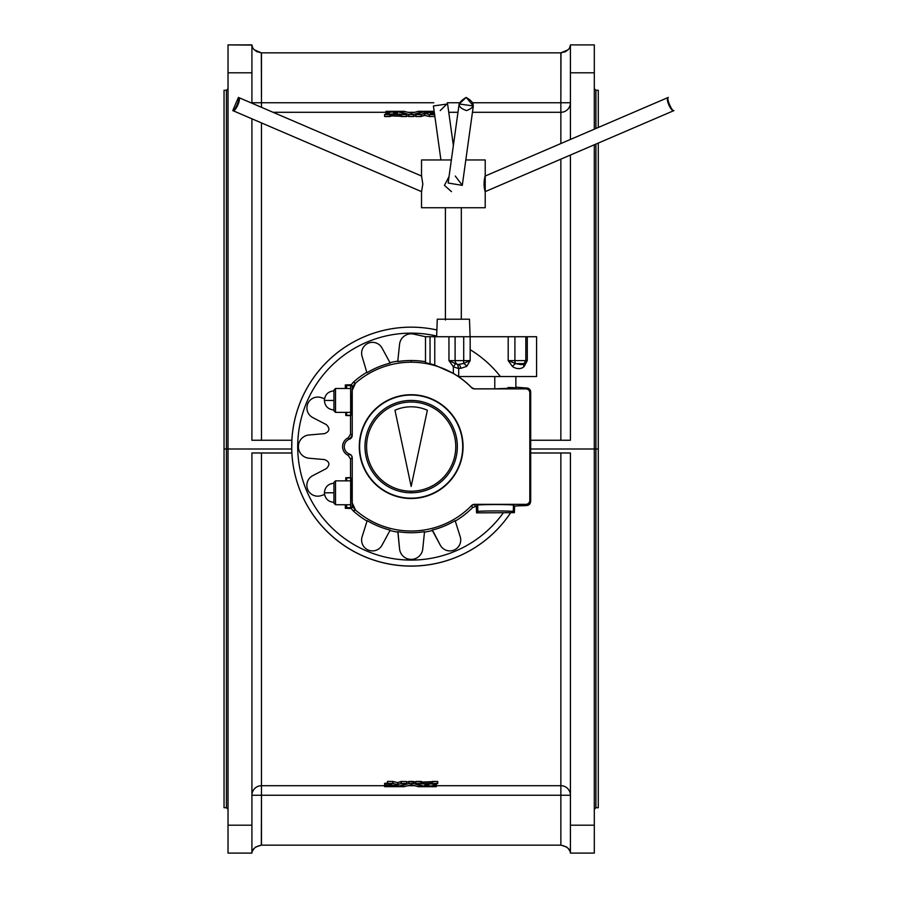 <?xml version="1.0" encoding="UTF-8"?>
<svg xmlns="http://www.w3.org/2000/svg" width="898" height="898" viewBox="0 0 898 898"><rect width="100%" height="100%" fill="white"/><g stroke="black" fill="none" stroke-linecap="round" stroke-linejoin="round"><path stroke-width="1.35" d="M460.225 536.768A10.866 10.866 0 0 1 449.864 550.901A10.866 10.866 0 0 0 460.225 536.768L455.14 520.638A86.096 86.096 0 0 1 432.151 530.112A86.096 86.096 0 0 0 455.14 520.638L455.275 521.076A86.545 86.545 0 0 0 472.516 507.651A86.545 86.545 0 0 1 455.275 521.076M422.778 548.757A11.663 11.663 0 0 1 411.161 559.398A11.663 11.663 0 0 0 422.778 548.757L424.529 531.672A86.096 86.096 0 0 1 397.803 531.672A86.096 86.096 0 0 0 424.529 531.672L422.778 548.757M382.099 545.052A10.866 10.866 0 0 1 372.468 550.901A10.866 10.866 0 0 0 382.099 545.052L390.181 530.112A86.096 86.096 0 0 1 367.192 520.638A86.096 86.096 0 0 0 390.181 530.112L382.099 545.052M321.001 495.674A10.866 10.866 0 0 1 312.717 475.671L326.356 468.576C330.251 464.693 329.656 461.684 324.56 459.585L309.024 458.227A11.663 11.663 0 0 1 309.024 434.991L324.56 433.633C329.656 431.534 330.251 428.537 326.356 424.642L312.717 417.548A10.866 10.866 0 0 1 321.001 397.556L324.537 398.667L321.001 397.556A10.866 10.866 0 0 0 312.717 417.548L326.356 424.642C330.251 428.537 329.656 431.534 324.56 433.633L309.024 434.991A11.663 11.663 0 0 0 309.024 458.227L324.56 459.585C329.656 461.684 330.251 464.693 326.356 468.576L312.717 475.671A10.866 10.866 0 0 0 321.001 495.674L324.537 494.562M350.647 478.499L350.647 492.789L351.926 492.789L351.444 478.466L350.647 478.499L350.647 477.916L351.444 478.466L352.285 507.146L351.32 508.504L345.326 508.302L345.954 504.743L345.326 508.302L345.326 504.743L345.326 508.302L351.32 508.504L353.262 510.928L351.32 508.504L352.285 507.146L351.926 492.789L350.647 492.789L350.647 478.499M352.241 435.35L349.591 439.1A3.985 3.985 0 0 0 352.241 435.35L350.546 434.205L350.546 415.651L345.764 415.493L345.764 412.373L345.764 415.493L350.546 415.651L351.444 414.753L350.647 414.73L351.444 414.753L351.926 400.429L350.647 400.429L350.647 415.314L350.647 386.129L350.647 400.429L351.926 400.429L352.285 386.073L350.647 385.545L352.285 386.073L351.444 414.753L350.546 415.651L350.546 434.205L352.241 435.35L352.241 390.349L352.241 435.35A3.985 3.985 0 0 1 349.591 439.1L348.222 437.831A9.653 9.653 0 0 0 348.222 455.398L349.591 454.119A7.959 7.959 0 0 1 349.591 439.1A7.959 7.959 0 0 0 349.591 454.119A3.985 3.985 0 0 1 352.241 457.868L350.546 459.013L350.546 477.568L351.444 478.466L350.546 477.568L345.764 477.736L345.764 480.845L345.764 477.736L350.546 477.568L350.546 459.013L352.241 457.868L352.241 502.869A9.552 9.552 0 0 0 355.496 510.053L353.262 510.928A86.545 86.545 0 0 0 367.058 521.076A86.545 86.545 0 0 1 353.262 510.928L355.496 510.053L352.241 502.869L355.496 510.053A84.401 84.401 0 0 0 471.585 505.54A84.401 84.401 0 0 1 355.496 510.053A84.401 84.401 0 0 0 471.585 505.54A3.985 3.985 0 0 1 474.436 504.339L475.334 506.483L472.516 507.651L471.585 505.54L474.436 504.339L525.824 504.339A3.985 3.985 0 0 0 529.809 500.354L530.684 501.264L530.684 391.966L530.684 501.264L530.673 391.999L530.673 501.219L529.809 500.366L529.809 392.864A3.985 3.985 0 0 0 525.824 388.879L526.688 388.026L515.867 387.15L526.688 388.026L525.824 388.879L474.436 388.879L525.824 388.879A3.985 3.985 0 0 1 529.809 392.864L530.673 391.999L529.809 392.864M508.021 387.498A113.462 113.462 0 0 1 508.695 388.632A113.462 113.462 0 0 0 508.021 387.498C524.028 387.768 511.972 388.957 494.776 388.812L515.867 388.071L515.867 376.543L524.331 376.543L458.687 376.543L536.577 376.543L536.577 336.728L527.294 336.728C539.541 336.728 539.541 336.728 527.294 336.728L525.824 336.728L527.294 336.728L527.294 360.614L525.633 361.849L527.294 360.614L525.824 360.614L527.294 360.614L524.14 366.586C520.739 369.325 516.866 369.325 512.545 366.586L508.189 360.614L508.189 336.728L525.689 336.728M514.61 506.113L514.386 512.657L476.546 512.859L476.333 506.483L475.334 506.483L477.669 505.147A17.915 0.629 -0 0 1 495.573 504.553A17.915 0.629 -0 0 1 513.476 505.147L514.431 506.113L526.688 505.204L525.824 504.339L526.688 505.204A3.985 3.974 -45 0 0 530.673 501.219A3.985 3.974 135 0 1 526.688 505.204L514.431 506.113L513.476 505.147L513.252 511.523L514.386 512.657L514.61 506.113M503.307 512.825A113.462 113.462 0 0 1 411.161 560.083A113.462 113.462 0 0 0 503.307 512.825M453.367 373.433L453.367 366.811L453.367 373.433A84.468 84.468 0 0 1 471.618 387.61L474.458 388.845L494.776 388.812L494.776 376.543L494.776 388.812L474.436 388.879A3.985 3.985 0 0 1 471.585 387.678A84.401 84.401 0 0 0 411.161 362.208L411.161 360.513L411.161 362.208A84.401 84.401 0 0 0 355.496 383.165L353.262 382.29L351.32 384.726L345.326 384.928L345.326 388.486L345.326 384.928L345.954 388.486L345.326 384.928L351.32 384.726L353.262 382.29A86.545 86.545 0 0 1 366.799 372.3A86.545 86.545 0 0 0 353.262 382.29L355.496 383.177A84.401 84.401 0 0 1 471.585 387.678L471.618 387.61A84.468 84.468 0 0 0 453.367 373.433L434.767 365.093L434.767 336.728L430.041 336.728L430.041 363.735L430.041 336.728L425.495 336.728L425.495 343.103L425.495 336.728L508.189 336.728L470.17 336.728L470.17 360.614L466.724 366.373L460.629 368.404L458.698 368.214L458.687 376.543L458.687 368.573L453.367 366.811L448.955 360.614L448.955 336.728L434.767 336.728L434.767 365.093L425.495 362.612L425.495 343.103L425.495 362.612M411.161 360.513A86.096 86.096 0 0 0 397.747 361.568A86.096 86.096 0 0 1 425.495 361.714A86.096 86.096 0 0 0 411.161 360.513M397.803 361.108A86.545 86.545 0 0 0 389.99 362.702A86.545 86.545 0 0 1 397.803 361.108L399.565 344.271A11.663 11.663 0 0 1 413.697 334.101A11.663 11.663 0 0 0 399.565 344.271M390.215 363.095A86.096 86.096 0 0 0 366.934 372.749A86.096 86.096 0 0 1 390.215 363.095L382.009 347.997A10.866 10.866 0 0 0 362.051 356.27L366.934 372.749L362.051 356.27A10.866 10.866 0 0 1 382.009 347.997L390.215 363.095M530.684 449L594.308 449L594.308 144.791L594.308 449L530.684 449M594.308 129.189L594.308 72.805L570.421 72.805L570.421 139.448L570.421 44.9L594.308 44.9L594.308 129.189M570.421 155.04L570.421 440.245L530.684 440.245L570.421 440.245L570.421 155.04M291.895 452.985L291.749 449L228.025 449L228.025 825.195L251.911 825.195L251.911 452.985L291.895 452.985L251.911 452.985L251.911 853.1L228.025 853.1L228.025 449L291.749 449L291.895 452.985M436.877 329.97A119.434 119.434 0 0 0 357.774 553.449A119.434 119.434 0 0 0 510.636 512.736A119.434 119.434 0 0 1 298.574 406.749A119.434 119.434 0 0 1 436.877 329.97M478.073 354.968A113.462 113.462 0 0 0 470.17 349.692A113.462 113.462 0 0 1 500.411 376.543A113.462 113.462 0 0 0 485.986 361.31M251.945 45.102L228.025 44.9L251.911 44.9L251.911 103.203L251.911 72.805L228.025 72.805L228.025 449L228.025 44.9L228.025 72.805L251.911 72.805L251.911 44.9C252.035 48.761 255.167 51.41 261.34 52.859L261.464 102.754L433.779 102.754L261.464 102.754L261.464 107.311L261.464 102.754L251.911 102.754A9.552 9.541 180 0 0 251.923 103.214A9.552 9.541 0 0 1 251.911 102.754L261.464 102.754L261.464 52.859L560.857 52.859L261.34 52.859L254.347 49.828L257.277 51.961M415.999 781.462L422.879 782.057L437.483 781.462L437.719 783.494L432.814 785.267L436.349 785.346L436.349 783.37L436.349 786.67L418.165 786.682L411.407 784.729L404.167 786.682L384.591 786.67L400.71 786.154L408.96 783.426L413.608 783.46L421.622 786.154L436.091 786.165L422.902 785.93L415.752 783.494L437.719 783.494L437.483 781.462L432.443 781.462L432.443 783.426L432.207 781.496L432.207 783.46L432.207 781.496L430.838 782.035L430.838 783.999L430.591 782.057L430.591 784.021L430.591 782.057L422.879 782.057L422.879 784.021L422.879 782.057L422.644 783.999L422.644 782.035L421.274 781.496L421.274 783.46L421.274 781.496L421.039 783.426L421.039 781.462L415.999 781.462L415.752 783.494L422.902 785.93L436.349 785.918L436.091 783.337L436.091 785.312L433.049 785.312M421.274 116.504L421.274 114.54L421.039 116.538L424.26 115.382L429.558 116.538L434.823 116.471L429.345 116.516L424.709 115.382L421.387 116.459M560.857 440.245L560.857 159.148L560.857 440.245M560.857 143.545L560.857 112.295L472.449 112.295L560.857 112.295L560.857 143.545M457.98 112.295L448.753 112.295L457.98 112.295M414.427 112.295L407.905 112.295L414.427 112.295M385.983 112.295L273.093 112.295L385.983 112.295M261.464 122.903L261.464 440.245L261.464 122.903M406.57 116.471L391.73 115.943L384.849 116.538L384.602 114.506L389.519 112.733L385.983 112.654L385.983 114.63L385.983 111.33L404.167 111.318L411.407 113.271L418.165 111.318L434.149 111.307L418.165 111.318L411.407 113.271L404.167 111.318L385.983 111.33L386.241 112.048L399.43 112.07L406.57 114.506L384.602 114.506L384.849 116.538L389.889 116.538L389.889 114.574L390.125 116.504L390.125 114.54L390.125 116.504L391.494 115.965L391.494 114.001L391.73 115.943L391.73 113.979L391.73 115.943L399.442 115.943L399.442 113.979L399.442 115.943L399.689 114.001L399.689 115.965L401.058 116.504L401.058 114.54L401.058 116.504L401.294 114.574L401.294 116.538L406.334 116.538L406.57 114.506L399.43 112.07L385.983 112.082L386.241 114.663L386.241 112.688L389.283 112.688M428.178 112.048L428.413 112.778L428.178 112.048L422.902 112.07L415.752 114.506L421.039 114.574L424.709 113.406L429.345 114.551L434.598 114.574L429.558 114.574L429.558 116.538L429.345 114.551L429.345 116.516L429.345 114.551L424.709 113.406L424.709 115.382L424.26 113.417L424.26 115.382L424.26 113.417L421.039 114.574L421.039 116.538L421.039 114.574L415.752 114.506L415.999 116.538L421.039 116.538L415.752 116.471L415.752 114.506L422.902 112.07L428.413 112.093L426.393 112.822L434.25 112.048L426.393 112.822M415.74 115.685L413.372 116.538L408.725 116.504L406.592 115.685L408.725 116.504L408.725 114.54L400.71 111.846L386.241 111.835L400.71 111.846L400.71 112.441L400.71 111.846L408.725 114.54L408.725 116.504L408.725 114.54L408.96 116.538L413.372 116.538L413.372 114.574L408.96 114.574L413.372 114.574L413.372 116.538L413.372 114.574L413.608 116.504L415.74 115.685M560.992 52.859C567.154 51.41 570.297 48.761 570.421 44.9C570.297 48.761 567.154 51.41 560.992 52.859L560.857 102.754L472.954 102.754L570.421 102.754A9.552 9.541 0 0 1 560.857 112.295A9.552 9.541 180 0 0 570.421 102.754L560.857 102.754L560.857 52.859L567.974 49.828L565.055 51.961M251.911 118.805L251.911 440.245L291.895 440.245L291.749 449L291.895 440.245L251.911 440.245L251.911 118.805M560.857 785.705L560.857 452.985L560.857 785.705A9.552 9.541 180 0 1 570.421 795.246L261.464 795.246L261.464 845.141L560.857 845.141L560.857 795.246L560.857 845.141L261.34 845.141L261.464 795.246L570.421 795.246A9.552 9.541 -0 0 0 560.857 785.705L560.857 795.246L560.857 785.705L436.349 785.705L560.857 785.705M261.464 452.985L261.464 785.705L384.591 785.705L261.464 785.705L261.464 452.985M407.905 785.705L414.427 785.705L407.905 785.705M384.591 783.37L387.465 783.135L386.567 783.325L386.567 785.29L391.921 784.583L387.723 783.426L392.987 783.449L397.612 784.594L401.294 783.426L406.57 783.494L399.43 785.93L393.908 785.907L395.939 785.178L384.591 786.199L384.591 783.37M387.723 781.462L392.987 781.485L397.612 782.618L401.294 781.462L406.57 781.529L406.57 783.494L406.57 781.529L401.294 781.462L401.294 783.426L401.058 781.496L401.058 783.46L401.058 781.496L398.072 782.618L398.072 784.583L397.612 782.618L397.612 784.594L397.612 782.618L392.987 781.485L392.987 783.449L392.763 781.462L392.763 783.426L392.763 781.462L387.723 781.462L387.509 783.494L391.921 784.583M406.592 782.315L408.96 781.462L415.74 782.315L413.608 781.496L413.608 783.46L413.608 781.496L413.372 783.426L413.372 781.462L408.96 781.462L408.96 783.426L408.725 781.496L408.725 783.46L408.725 781.496L406.592 782.315M251.911 795.246A9.552 9.541 180 0 1 261.464 785.705L261.464 795.246L261.464 785.705A9.552 9.541 -0 0 0 251.911 795.246L261.464 795.246L251.911 795.246M570.421 452.985L530.684 452.985L570.421 452.985L570.421 825.195L570.421 452.985M570.421 853.1L594.308 853.1L594.308 825.195L570.421 825.195L570.421 853.1L570.421 825.195L594.308 825.195L594.308 449L594.308 853.1L570.421 853.1C570.297 849.239 567.154 846.578 560.992 845.141L560.992 845.141C567.154 846.578 570.297 849.239 570.421 853.1L570.219 852.213M228.025 88.689L226.431 90.283L224.04 90.283L224.04 449L226.431 449L226.431 807.717L226.431 449L228.025 449L226.431 449L226.431 90.283L226.431 449L224.04 449L224.04 807.717L226.431 807.717L228.025 809.311M594.308 809.311L595.902 807.717L598.281 807.717L598.281 449L595.902 449L595.902 144.107L595.902 449L594.308 449L595.902 449L595.902 807.717L595.902 449L598.281 449L598.281 143.074L598.281 803.34M595.902 128.504L595.902 90.283L595.902 128.504M598.281 94.66L598.281 127.482L598.281 90.283L595.902 90.283L594.308 88.689M447.316 102.754L459.417 102.754L447.316 102.754M569.747 47.145L570.219 45.809L569.736 47.156M570.421 44.9L570.421 72.805L594.308 72.805L594.308 44.9L570.421 44.9L570.286 45.54M560.857 102.754L560.857 112.295L560.857 102.754M252.114 45.809L252.585 47.145L252.114 45.809M261.34 52.859C255.167 51.41 252.035 48.761 251.911 44.9M569.747 850.855L567.996 848.195M566.75 847.072L560.992 845.141M251.911 853.1C252.035 849.239 255.178 846.578 261.34 845.141C255.178 846.578 252.035 849.239 251.911 853.1L251.911 825.195L228.025 825.195L228.025 853.1L251.911 853.1M252.585 850.855L254.336 848.195L252.585 850.855M255.582 847.072L261.34 845.141L255.582 847.072M421.622 112.441L421.622 111.846L413.608 114.54L421.622 111.846L421.622 112.441M434.217 111.835L421.858 111.835L434.217 111.835M415.999 114.574L415.752 116.471M434.61 116.538L434.61 114.574L434.823 116.156M430.411 113.417L434.823 114.506L430.411 113.417L434.385 112.98L430.535 113.361M426.157 112.766L428.413 112.093M389.519 112.733L384.602 114.506L384.849 116.538M384.849 114.574L391.73 113.979L406.334 114.574M397.253 113.26L393.694 113.204L395.356 112.665L397.488 113.238L393.694 113.204L397.488 113.204M421.622 785.559L421.622 786.154L421.622 785.559M400.71 785.559L400.71 786.154L400.71 785.559M436.091 786.693L421.622 786.154L413.372 783.426L408.725 783.46L400.71 786.154L384.591 786.199L404.167 786.682L411.407 784.729L418.165 786.682L436.091 786.693M393.908 785.222L394.155 785.952L396.175 785.234M394.155 785.952L399.43 785.93L406.57 783.494L406.57 781.529M391.797 784.639L386.567 785.29L386.331 783.337L386.331 785.312L386.331 783.337L384.849 783.337L384.849 785.312L386.331 785.312L384.591 785.346L384.849 785.952L395.939 785.178M406.334 783.426L401.294 783.426L397.612 784.594L392.987 783.449L387.723 783.426M432.814 785.267L437.719 783.494L437.483 781.462M437.483 783.426L430.591 784.021L415.999 783.426M425.08 784.74L428.638 784.796L426.977 785.335L424.844 784.762L428.638 784.796L424.844 784.796M461.325 207.73L461.325 319.205L461.325 207.73L485.111 207.73L421.622 207.73L445.408 207.73L445.408 320.002M485.212 176.356L485.212 159.956L465.815 159.956C491.127 159.956 491.127 159.956 465.815 159.956M451.346 159.956C412.923 159.956 412.923 159.956 451.346 159.956L421.521 159.956L421.521 176.356M421.521 191.386L421.521 207.73L485.212 207.73L485.212 176.457M421.577 176.053L238.419 97.422C241.719 98.084 235.669 112.093 232.784 110.589C234.535 112.115 240.642 98.073 238.419 97.422L421.589 176.053L422.812 184.112L421.566 191.644L422.812 184.124L421.589 176.053L238.419 97.422C240.642 98.073 234.535 112.115 232.784 110.589C235.669 112.093 241.719 98.084 238.419 97.422L232.773 110.589L421.566 191.644M462.302 185.302L455.264 176.053M673.949 110.589L673.96 110.589C672.175 112.104 666.103 98.073 668.314 97.422C665.003 98.062 671.064 112.093 673.949 110.589L485.212 191.622L673.949 110.589C671.064 112.093 665.003 98.062 668.314 97.422C666.103 98.073 672.175 112.104 673.949 110.589L485.167 191.644C483.708 186.627 483.708 181.43 485.156 176.053L485.156 191.644M484.797 176.985L485.088 176.12M440.2 110.589L447.507 103.472M466.197 97.422C456.936 102.922 457.048 107.311 466.545 110.589C475.491 107.277 475.379 102.888 466.197 97.422L473.325 105.953L459.136 103.977L466.197 97.422M459.136 103.977L448.147 183.024L462.29 185.358L473.325 105.953M453.367 145.454L447.597 103.977L433.408 105.953L440.918 159.956M451.469 191.644L444.443 185.358L449.045 176.558M350.647 507.089L350.647 492.789L350.647 507.089L352.285 507.146L350.647 507.673L350.647 507.089M350.647 504.743L350.647 480.845L350.647 504.743L335.515 504.743L335.515 480.845L335.515 504.743L333.933 503.149L335.515 504.743L350.647 504.743M345.954 480.845L345.954 477.927L350.647 477.916L345.954 477.927L345.954 480.845M345.954 415.291L345.954 412.373L345.954 415.291L346.673 415.314L345.954 415.291M397.982 532.144A86.545 86.545 0 0 1 389.833 530.482A86.545 86.545 0 0 0 397.982 532.144L399.554 548.757A11.663 11.663 0 0 0 411.161 559.398A11.663 11.663 0 0 1 399.554 548.757L397.803 531.672L399.554 548.757M436.664 336.043A113.462 113.462 0 0 0 298.428 433.779A113.462 113.462 0 0 0 411.161 560.083A113.462 113.462 0 0 1 298.428 433.779A113.462 113.462 0 0 1 436.664 336.043M432.499 530.482A86.545 86.545 0 0 1 424.35 532.144A86.545 86.545 0 0 0 432.499 530.482M525.689 360.614L508.189 360.614L514.913 360.614L514.913 336.728L514.913 360.614L525.824 360.614L525.824 336.728L508.189 336.728L508.189 360.614L512.5 366.552M411.161 491.206A44.586 44.586 0 0 0 449.786 424.316A44.586 44.586 0 0 0 372.547 424.316A44.586 44.586 0 0 0 411.161 491.206A44.586 44.586 0 0 1 372.547 424.316A44.586 44.586 0 0 1 449.786 424.316A44.586 44.586 0 0 1 411.161 491.206L411.161 492.789A46.18 46.18 0 0 1 371.166 423.519A46.18 46.18 0 0 1 451.155 423.519A46.18 46.18 0 0 1 411.161 492.789A46.18 46.18 0 0 0 451.155 423.519A46.18 46.18 0 0 0 371.166 423.519A46.18 46.18 0 0 0 411.161 492.789L411.161 491.206M411.161 395.053A51.556 51.556 0 0 0 366.519 472.393A51.556 51.556 0 0 0 455.814 472.393A51.556 51.556 0 0 0 411.161 395.053A51.556 51.556 0 0 1 455.814 472.393A51.556 51.556 0 0 1 366.519 472.393A51.556 51.556 0 0 1 411.161 395.053L411.161 394.716A51.893 51.893 0 0 1 456.105 472.561A51.893 51.893 0 0 1 366.227 472.561A51.893 51.893 0 0 1 411.161 394.716A51.893 51.893 0 0 0 366.227 472.561A51.893 51.893 0 0 0 456.105 472.561A51.893 51.893 0 0 0 411.161 394.716L411.161 395.053M477.669 505.147L476.333 506.483L476.546 512.859L477.882 511.523L477.669 505.147L477.882 511.523L476.546 512.859L514.386 512.657L513.252 511.523A17.691 0.617 180 0 0 495.573 510.928A17.691 0.617 180 0 0 477.882 511.523A17.691 0.617 -0 0 1 495.573 510.928A17.691 0.617 -0 0 1 513.252 511.523L513.476 505.147A17.915 0.629 180 0 0 495.573 504.553A17.915 0.629 180 0 0 477.669 505.147M471.585 387.678L474.458 388.845L471.585 387.678A3.985 3.985 0 0 0 474.436 388.879L471.585 387.678A84.401 84.401 0 0 0 355.496 383.165A9.552 9.552 0 0 0 352.241 390.349L355.496 383.177L352.241 390.349A9.552 9.552 0 0 1 355.496 383.165M411.161 486.424L394.974 410.24A39.815 39.815 0 0 1 427.358 410.24L411.161 486.424L427.358 410.24A39.815 39.815 0 0 0 394.974 410.24L411.161 486.424M455.095 336.728L455.095 360.614L463.716 360.614L463.716 336.728L448.955 336.728L448.955 360.614L455.095 360.614L455.095 336.728M470.092 336.728L469.474 319.205L437.259 319.205L436.641 336.728L437.259 319.205M355.496 510.053A9.552 9.552 0 0 1 352.241 502.869M351.32 384.726L352.285 386.073L351.32 384.726M529.809 500.354A3.985 3.985 0 0 1 525.824 504.339M514.431 506.113L514.442 506.113C526.206 505.013 529.719 507.258 530.684 501.264L530.673 501.219M515.867 387.15L528.046 388.161L530.011 389.732L530.684 391.966A3.985 3.974 -135 0 0 526.688 388.026A3.985 3.974 45 0 1 530.673 391.999L530.662 391.921M352.241 457.868L351.511 455.567L349.591 454.119L351.511 455.567L352.241 457.868A3.985 3.985 0 0 0 349.591 454.119L348.222 455.398L350.546 459.013L348.222 455.398A9.653 9.653 0 0 1 348.222 437.831L349.591 439.1M350.546 434.205L348.222 437.831L350.546 434.205M474.436 504.339A3.985 3.985 0 0 0 471.585 505.54L472.516 507.651L475.334 506.483L474.436 504.339L471.585 505.54M430.041 363.735L434.767 365.093M520.717 364.577L515.62 363.6A3.985 1.358 -50.9 0 0 512.545 366.586C516.866 369.325 520.739 369.325 524.14 366.586L527.294 360.614L527.294 336.728M463.716 336.728L463.716 360.614L470.17 360.614L470.17 336.728L463.716 336.728M512.545 366.586A3.985 1.358 129.1 0 1 515.62 363.6L508.189 360.614L515.62 363.6A3.985 2.088 -90 0 1 514.913 360.614A3.985 2.088 90 0 0 515.62 363.6L511.894 362.04L515.62 363.6L524.365 363.6L523.534 364.229L525.824 360.614M522.737 364.465L521.222 364.577M463.716 360.614A3.985 0.887 90 0 1 463.447 363.499L470.17 360.614L455.095 360.614A3.985 3.906 90 0 0 458.193 364.509L463.447 363.499A3.985 0.887 -90 0 0 463.716 360.614M455.555 363.712L458.193 364.509A3.985 3.906 -90 0 1 455.095 360.614L448.955 360.614L455.555 363.712L448.955 360.614L453.367 366.811L455.555 363.712L453.367 366.811L458.687 368.573L457.486 364.442L455.555 363.712M463.447 363.499A3.985 2.099 -136.5 0 1 466.724 366.373L470.17 360.614L463.447 363.499L458.193 364.509A3.985 3.244 -81.5 0 1 460.629 368.404L466.724 366.373A3.985 2.099 43.5 0 0 463.447 363.499M458.698 368.214L460.629 368.404A3.985 3.244 98.5 0 0 458.193 364.509L457.486 364.442L458.698 368.214M524.365 363.6L515.62 363.6M524.14 366.586A3.985 2.256 44 0 1 523.938 364.004A3.985 2.256 -136 0 0 524.14 366.586L521.974 368.09M518.696 368.528L516.788 368.438M350.647 415.314L346.673 415.314L346.673 412.373L346.673 415.314L350.647 415.314M345.954 385.568L350.647 385.545L345.954 385.568M346.673 507.684L345.954 507.662L346.673 507.684L346.673 504.743L346.673 507.684L350.647 507.673L346.673 507.684M425.495 336.728L413.697 334.101M389.99 362.702L382.009 347.997M362.051 356.27L366.799 372.3M324.537 398.667L321.001 397.556M324.56 433.633L309.024 434.991M326.356 468.576L312.717 475.671M367.192 520.638L362.107 536.768A10.866 10.866 0 0 0 372.468 550.901A10.866 10.866 0 0 1 362.107 536.768L367.192 520.638M367.058 521.076L362.107 536.768M432.151 530.112L440.222 545.052A10.866 10.866 0 0 0 449.864 550.901A10.866 10.866 0 0 1 440.222 545.052L432.151 530.112M433.128 531.425L440.222 545.052M346.673 388.486L346.673 385.534L346.673 388.486M346.673 480.845L346.673 477.904L346.673 480.845M333.933 400.429L324.369 400.429L333.933 400.429M333.933 390.08L333.933 390.877C328.129 391.438 324.941 394.626 324.369 400.429C324.941 406.233 328.129 409.421 333.933 409.982L333.933 390.08L333.933 410.779L335.515 412.373L335.515 388.486L333.933 390.08L335.515 388.486L335.515 412.373L350.647 412.373M335.515 388.486L350.647 388.486L335.515 388.486M333.933 492.789L324.369 492.789L333.933 492.789M350.647 480.845L335.515 480.845L333.933 482.439L333.933 503.149M428.436 112.778L428.436 112.082M415.74 116.493L415.74 114.529M384.591 116.493L384.591 114.529M406.592 116.493L406.592 114.529M406.592 781.507L406.592 783.471M387.465 781.507L387.465 783.471M437.741 781.507L437.741 783.471M415.74 781.507L415.74 783.471M668.303 97.422L485.144 176.053M523.5 364.229L524.084 363.825L523.5 364.229M333.933 483.236C328.129 483.809 324.941 486.985 324.369 492.789C324.941 498.603 328.129 501.78 333.933 502.352"/></g></svg>
